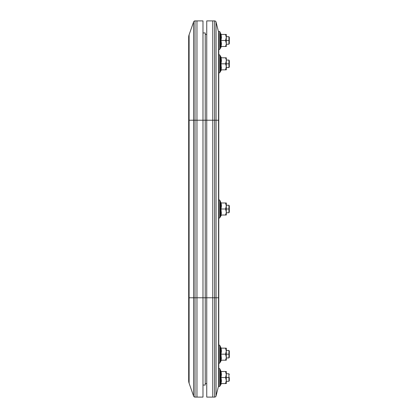 <?xml version="1.0" encoding="UTF-8"?>
<svg xmlns="http://www.w3.org/2000/svg" width="418" height="418" viewBox="0 0 418 418"><rect width="100%" height="100%" fill="white"/><g stroke="black" fill="none" stroke-linecap="round" stroke-linejoin="round"><path stroke-width="0.63" d="M218.781 384.137A7.524 7.524 0 0 1 218.557 385.96A7.524 7.524 0 0 0 218.781 384.137L218.557 297.783L218.557 385.96L216.059 395.961L218.557 385.96L218.557 120.217L218.557 297.783L216.059 297.783L216.059 395.961A1.505 1.505 0 0 1 214.596 397.1A1.505 1.505 0 0 0 216.059 395.961L216.059 120.217L218.557 120.217L218.557 297.783L212.762 297.783L212.762 397.1L214.596 397.1L214.596 297.783L216.059 297.783L216.059 120.217L214.596 120.217L214.596 297.783L205.238 297.783L205.238 385.062L202.981 385.062L205.238 385.062L205.238 120.217L214.596 120.217L214.596 397.1L212.762 397.1L212.762 297.783L212.762 397.1L206.743 397.1L212.762 397.1L212.762 297.783L206.743 297.783L206.743 397.1L206.743 297.783L202.981 297.783L202.981 120.217L205.238 120.217L205.238 297.783L196.962 297.783L196.962 397.1L195.018 397.1A1.505 1.505 0 0 1 193.597 396.092L189.108 383.259A7.524 7.524 0 0 1 188.685 380.772L188.685 120.217L189.108 120.217L189.108 34.741A7.524 7.524 0 0 0 188.685 37.228L188.685 297.783L189.108 297.783L189.108 120.217L193.597 120.217L193.597 21.908L189.108 34.741L189.108 120.217L188.685 120.217L188.685 37.228A7.524 7.524 0 0 1 189.108 34.741L193.597 21.908L193.597 120.217L195.018 120.217L195.018 20.9A1.505 1.505 0 0 0 193.597 21.908A1.505 1.505 0 0 1 195.018 20.9L195.018 120.217L196.962 120.217L196.962 20.9L195.018 20.9L196.962 20.9L196.962 297.783L195.018 297.783L195.018 120.217L193.597 120.217L193.597 297.783L189.108 297.783L189.108 120.217L193.597 120.217L193.597 297.783L195.018 297.783L195.018 120.217L196.962 120.217L196.962 297.783L188.685 297.783L188.685 380.772A7.524 7.524 0 0 0 189.108 383.259L189.108 297.783L189.108 383.259L193.597 396.092L193.597 297.783L193.597 396.092A1.505 1.505 0 0 0 195.018 397.1L195.018 297.783L195.018 397.1L196.962 397.1L196.962 20.9L196.962 120.217L205.238 120.217L205.238 32.938L202.981 32.938L205.238 32.938L205.238 120.217L206.743 120.217L206.743 20.9L206.743 120.217L212.762 120.217L212.762 20.9L206.743 20.9L212.762 20.9L212.762 120.217L212.762 20.9L214.596 20.9L212.762 20.9L212.762 297.783L212.762 120.217L214.596 120.217L214.596 20.9L214.596 120.217L216.059 120.217L216.059 22.039A1.505 1.505 0 0 0 214.596 20.9A1.505 1.505 0 0 1 216.059 22.039L216.059 120.217L218.557 120.217L218.557 32.04L216.059 22.039L218.557 32.04L218.557 120.217L218.781 33.863A7.524 7.524 0 0 0 218.557 32.04A7.524 7.524 0 0 1 218.781 33.863L218.781 34.281M206.743 34.443L205.238 34.443L206.743 34.443M205.238 383.557L206.743 383.557L205.238 383.557M189.108 383.259A7.524 7.524 0 0 1 188.685 380.772M202.981 397.1L202.981 297.783L196.962 297.783L196.962 120.217L202.981 120.217L202.981 20.9L196.962 20.9L202.981 20.9L202.981 397.1L196.962 397.1L202.981 397.1M206.743 297.783L206.743 120.217L206.743 297.783M212.762 297.783L212.762 120.217L212.762 297.783M218.781 35.525L218.781 383.719M226.101 215.019L221.023 215.019L226.305 215.019L226.253 211.242L225.553 209L221.023 209L221.321 213.509L221.023 215.019L220.474 215.354L220.95 212.166L220.474 209L220.913 205.045L220.474 202.646L220.95 202.678L219.837 200.29L219.837 217.71L221.315 213.525M221.399 205.238L221.023 202.996L221.425 205.98L221.023 209L225.553 209L226.253 206.769L226.305 202.981L226.305 205.99L225.553 202.981L221.023 202.981L220.479 202.652L220.819 202.667M221.321 204.496L221.023 202.981L221.023 215.019L221.399 212.762M220.474 215.354L220.474 202.646L221.023 202.981L226.096 202.981L225.553 202.981L226.253 205.222L225.553 202.981L226.101 202.981M226.096 213.546L225.553 215.019L226.253 212.778L226.305 209L228.928 209L228.928 205.238L228.928 209L229.315 209L229.315 205.907L229.315 212.093L229.315 209L228.928 209L228.928 212.762L228.928 209L226.305 209L226.305 205.99L225.553 209L226.305 212.01L226.253 205.212M221.321 59.309L221.023 57.804L221.425 60.803L221.023 63.823L221.023 69.843L225.553 69.843L226.305 66.833L226.305 69.843L226.253 66.06L225.553 63.823L221.023 63.823L221.321 68.333L221.023 69.843L220.474 70.177L220.95 66.99L220.474 63.823L220.913 59.868L220.474 57.47L220.95 57.501L219.837 55.113L221.425 57.804M220.95 70.146L221.425 69.843L219.837 72.533L221.315 68.348M220.474 70.177L220.474 57.47L221.023 57.804L225.553 57.804L226.101 59.283L225.553 57.804L221.023 57.804L221.023 63.823L225.553 63.823L226.253 66.06L226.101 68.359M226.253 57.804L226.253 61.587L225.553 63.823L226.305 60.814L226.305 66.833L226.305 63.823L228.928 63.823L228.928 60.061L228.928 63.823L229.315 63.823L229.315 60.73L229.315 66.917L229.315 63.823L228.928 63.823L228.928 67.585L228.928 63.823L226.305 63.823L226.305 57.804L225.553 57.804L226.101 57.804M221.399 60.061L221.023 57.804L220.479 57.475L220.819 57.491M226.101 360.196L221.023 360.196L226.305 360.196L226.253 356.418L225.553 354.177L221.023 354.177L221.321 358.691L221.023 360.196L220.474 360.53L220.95 357.343L220.474 354.177L220.913 350.221L220.474 347.823L220.95 347.854L219.837 345.467L219.837 362.887L221.315 358.701M221.399 350.415L221.023 348.168L221.425 351.157L221.023 354.177L225.553 354.177L226.253 351.946L226.305 348.157L226.305 351.167L225.553 348.157L221.023 348.157L220.479 347.828L220.819 347.844M221.321 349.673L221.023 348.157L221.023 360.196L221.399 357.939M220.474 360.53L220.474 347.823L221.023 348.157L226.096 348.157L225.553 348.157L226.253 350.399L225.553 348.157L226.101 348.157M226.096 358.728L225.553 360.196L226.253 357.96L226.305 354.177L228.928 354.177L228.928 350.415L228.928 354.177L229.315 354.177L229.315 351.083L229.315 357.27L229.315 354.177L228.928 354.177L228.928 357.939L228.928 354.177L226.305 354.177L226.305 351.167L225.553 354.177L226.305 357.186L226.253 350.394M228.928 377.538L228.928 373.776L228.928 377.538L229.315 377.538L229.315 380.631L229.315 377.538L228.928 377.538L228.928 381.3L228.928 377.538L226.305 377.538L228.928 377.538M226.253 381.3L226.305 371.518L221.023 371.518L221.425 374.518L221.023 377.538L221.425 380.537L221.023 383.557L225.553 383.557L226.253 381.3M221.399 381.3L220.845 383.583L226.305 383.557L226.253 379.779L225.553 377.538L221.023 377.538L225.553 377.538L226.305 374.528L225.553 371.518L226.305 371.518L226.253 375.307L225.553 377.538L226.305 380.547L226.253 373.76L225.553 371.518L220.845 371.492L219.837 368.828L219.837 386.248L220.95 383.86L220.474 383.891L220.95 380.704L220.474 377.538L220.913 373.582L220.474 371.184L221.425 371.518M218.781 369.063L218.781 386.013A0.554 0.554 0 0 0 219.837 386.248L219.837 368.828A0.554 0.554 0 0 0 218.781 369.063A0.554 0.554 0 0 1 219.837 368.828L220.95 371.215M221.425 383.557L219.837 386.248A0.554 0.554 0 0 1 218.781 386.013L218.781 383.531M226.253 371.518L225.553 371.518L226.096 372.992L225.553 371.518M221.321 373.034L221.023 371.518L221.023 383.557M226.253 373.755L226.096 372.992M221.315 382.062L221.378 381.514M226.101 383.557L225.553 383.557L226.305 380.547L226.305 383.557L225.589 383.473M221.023 371.518L220.479 371.189L220.474 383.891L220.819 383.87M220.547 383.787L220.845 383.583L220.547 383.787M220.547 377.538L221.023 377.538L220.547 377.538M228.928 40.462L228.928 36.7L228.928 40.462L229.315 40.462L229.315 37.369L229.315 43.556L229.315 40.462L228.928 40.462L228.928 44.224L228.928 40.462L226.305 40.462L228.928 40.462M226.253 44.224L226.305 34.443L221.023 34.443L221.425 37.442L221.023 40.462L221.425 43.462L221.023 46.482L225.553 46.482L226.253 44.251L225.553 46.482L221.023 46.482L221.399 44.224M220.819 35.702L220.474 34.109L220.95 34.14L219.837 31.752L219.837 49.172L220.95 46.785L220.474 46.816L220.95 43.629L220.474 40.462L220.913 38.101L220.819 35.702M218.781 34.469L218.781 48.937A0.554 0.554 0 0 0 219.837 49.172L219.837 31.752A0.554 0.554 0 0 0 218.781 31.987A0.554 0.554 0 0 1 219.837 31.752L220.913 34.135L221.425 34.443M226.253 44.251L226.305 46.482L225.553 46.482L226.305 46.482L226.253 42.704L225.553 40.462L221.023 40.462L225.553 40.462L226.305 37.453L225.553 34.443L226.305 34.443L226.253 38.231L225.553 40.462L226.305 43.472L226.253 36.679L225.553 34.443L221.023 34.443L220.479 34.114L220.95 34.14M226.253 34.443L225.553 34.443L226.096 35.917M221.321 35.958L221.023 34.443L221.023 46.482M221.315 44.987L221.378 44.439M221.425 46.482L219.837 49.172A0.554 0.554 0 0 1 218.781 48.937M221.023 34.443L220.479 34.114L220.474 46.816L220.819 46.795M226.101 46.482L225.589 46.398M226.253 36.679L225.553 34.443M220.547 46.712L220.845 46.508L220.547 46.712M220.547 40.462L221.023 40.462L220.547 40.462M221.399 67.585L221.023 69.843L226.253 69.843M218.781 55.343A0.554 0.554 0 0 1 219.837 55.113A0.554 0.554 0 0 0 218.781 55.343L218.781 63.823M219.837 72.533A0.554 0.554 0 0 1 218.781 72.298A0.554 0.554 0 0 0 219.837 72.533L219.837 55.113L219.837 72.533M226.096 68.369L225.553 69.843L226.101 69.843M226.096 69.843L225.574 69.801M225.553 57.804L226.096 57.804M221.023 63.823L220.547 63.823L221.023 63.823M225.589 214.936L226.305 215.019L226.305 212.01L226.101 213.541M218.781 200.525L218.781 217.475A0.554 0.554 0 0 0 219.837 217.71L219.837 200.29A0.554 0.554 0 0 0 218.781 200.525A0.554 0.554 0 0 1 219.837 200.29L220.913 202.673M218.781 214.993L218.781 203.007M221.425 215.019L219.837 217.71A0.554 0.554 0 0 1 218.781 217.475M225.553 202.981L226.101 204.459M220.474 202.646L221.425 202.981M220.547 209L221.023 209L220.547 209M225.589 360.112L226.305 360.196L226.305 357.186L226.101 358.717M218.781 345.702L218.781 362.657A0.554 0.554 0 0 0 219.837 362.887L219.837 345.467A0.554 0.554 0 0 0 218.781 345.702A0.554 0.554 0 0 1 219.837 345.467L220.913 347.854L221.425 348.157M221.425 360.196L219.837 362.887A0.554 0.554 0 0 1 218.781 362.657L218.781 354.177M225.553 348.157L226.101 349.641M220.474 347.823L220.95 347.854M220.547 354.177L221.023 354.177L220.547 354.177M229.315 374.444L228.928 373.776L226.305 373.776M226.305 381.3L228.928 381.3L229.315 380.631M229.315 37.369L228.928 36.7L226.305 36.7M226.305 44.224L228.928 44.224L229.315 43.556M229.315 66.917L228.928 67.585L226.305 67.585M226.305 60.061L228.928 60.061L229.315 60.73M229.315 205.907L228.928 205.238L226.305 205.238M226.305 212.762L228.928 212.762L229.315 212.093M229.315 351.083L228.928 350.415L226.305 350.415M226.305 357.939L228.928 357.939L229.315 357.27"/></g></svg>
